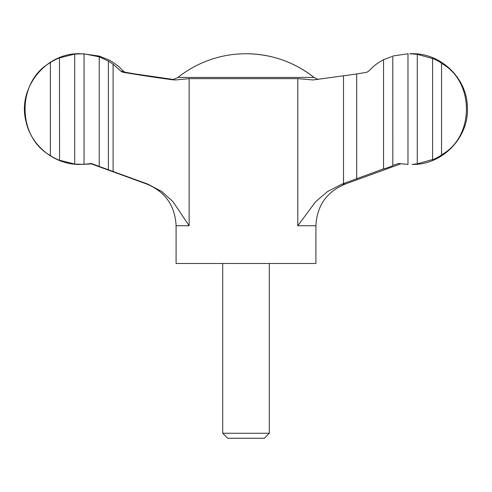 <?xml version="1.0" encoding="UTF-8"?>
<svg xmlns="http://www.w3.org/2000/svg" width="492" height="492" viewBox="0 0 492 492"><rect width="100%" height="100%" fill="white"/><g stroke="black" fill="none" stroke-linecap="round" stroke-linejoin="round"><path stroke-width="0.74" d="M383.551 168.854L383.551 59.729C377.868 62.662 372.899 66.488 368.649 71.205L366.749 72.263L356.7 73.984L312.998 79.956L297.801 78.64L189.131 78.64L175.49 79.956L172.803 79.802C157.686 77.834 141.044 75.319 122.889 72.263L120.921 71.205L113.099 64.206L108.388 61.094L108.388 169.777L147.828 184.125L161.794 191.511L173.03 201.732L189.131 225.736L176.087 225.736L176.087 263.478L315.913 263.478L315.913 225.736L297.801 225.736L315.557 201.831L327.481 191.572L341.995 184.125L383.551 168.854C384.326 169.027 393.582 165.626 392.794 165.478L398.36 163.473L407.979 164.426L407.979 53.739L392.794 56.026L392.825 165.509M173.781 79.544L135.3 73.984L125.251 72.263L123.351 71.205C119.101 66.488 114.132 62.662 108.449 59.729L99.206 56.088M99.175 56.051L82.465 53.733M222.698 433.261L269.302 433.261L264.302 438.267L227.698 438.267L222.698 433.261L222.698 263.478M356.7 73.984L356.7 179.014M50.369 62.656C16.71 81.118 16.568 136.874 50.369 155.509L50.369 62.656C51.432 61.389 60.534 57.127 59.464 57.97L59.557 160.263M74.71 164.082L74.71 54.083L84.027 53.812L84.027 164.346L74.71 164.082L59.464 160.195C60.547 161.044 51.426 156.77 50.369 155.509M59.557 57.896L74.71 54.083M84.027 164.346L91.272 163.473L99.249 166.401L99.249 56.844L84.027 53.812M409.535 53.733L417.271 54.335L417.271 163.83L412.05 164.433C442.499 165.269 469.485 137.102 467.351 106.715C466.816 78 440.764 53.038 412.05 53.733L409.535 53.733M441.545 154.759C474.608 136.96 474.866 81.475 441.545 63.4L441.545 154.759C440.229 156.444 431.133 160.73 432.609 159.519L432.45 159.679M82.465 164.433L91.278 163.861M108.388 169.777L99.181 166.407M99.249 56.844L108.388 61.094M383.551 59.729L391.761 56.568M432.45 58.486L417.271 54.335M417.271 163.83L432.609 159.519L432.609 58.64C431.121 57.429 440.242 61.728 441.545 63.4M318.219 79.544L314.05 77.435A109.538 109.538 0 0 0 246 53.733C271.35 53.966 294.031 61.869 314.05 77.435L177.95 77.435L172.674 79.79M113.099 64.206L113.099 171.536M400.722 163.861L345.052 184.125L341.995 184.125M297.801 78.64L297.801 225.736M189.131 78.64L189.131 225.736M122.889 72.263L125.251 72.263M343.508 76.026L343.508 183.602M147.828 184.125L146.948 184.125C165.367 191.898 175.078 205.767 176.087 225.736M120.921 71.205L123.351 71.205M269.302 433.261L269.302 263.478M312.998 79.956L313.379 79.956M345.052 184.125C326.633 191.898 316.922 205.767 315.913 225.736M146.948 184.125L90.565 163.602M80.553 164.433L79.95 164.433C54.87 164.875 31.217 146.056 26.014 121.518C17.146 88.375 45.658 52.539 79.95 53.733L80.553 53.733M246 53.733A109.538 109.538 0 0 0 177.95 77.435"/></g></svg>

